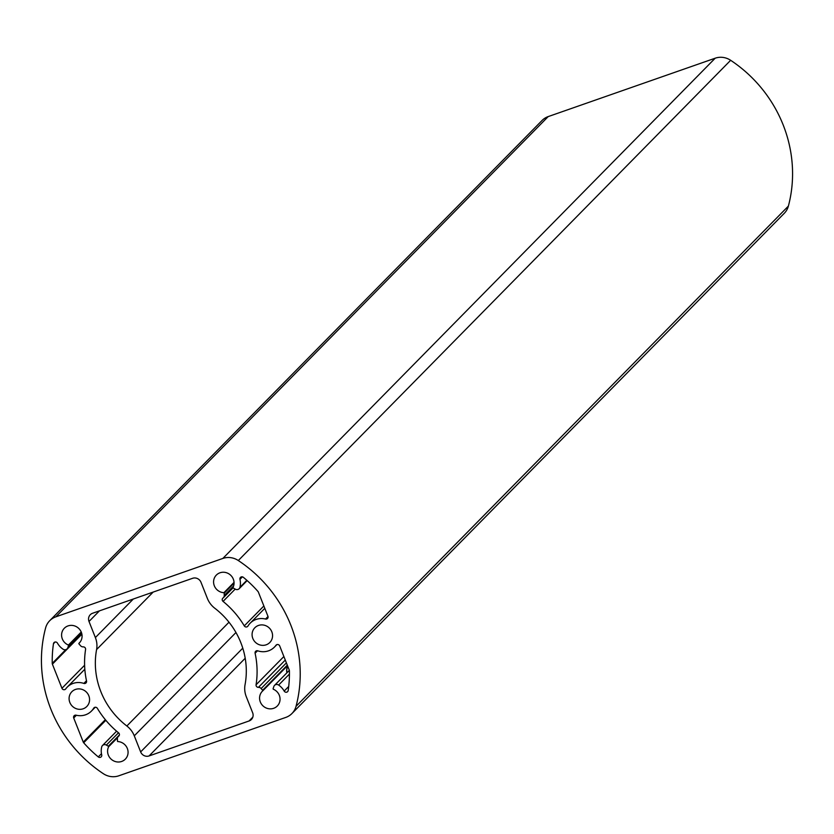 <?xml version="1.0" encoding="UTF-8"?>
<svg xmlns="http://www.w3.org/2000/svg" width="834" height="834" viewBox="0 0 834 834"><rect width="100%" height="100%" fill="white"/><g stroke="black" fill="none" stroke-linecap="round" stroke-linejoin="round"><path stroke-width="1.25" d="M75.498 689.426A10.508 9.966 -135.5 0 0 71.839 691.74A10.508 9.966 -135.5 0 0 72.339 706.21A10.508 9.966 -135.5 0 0 86.819 706.481A10.508 9.966 -135.5 0 0 87.779 693.773A10.508 9.966 -135.5 0 0 75.498 689.426M108.66 746.722A10.508 9.966 -135.5 0 0 111.985 759.857A10.508 9.966 -135.5 0 0 125.319 759.149A10.508 9.966 -135.5 0 0 127.206 748.161A10.508 9.966 -135.5 0 0 117.74 741.551A0.667 0.625 44.5 0 1 117.458 741.019L117.385 738.82A3.315 3.148 44.5 0 1 118.605 736.234A2.21 2.095 -135.5 0 0 118.574 732.836A88.477 83.911 44.5 0 1 97.38 708.368A2.21 2.095 -135.5 0 0 93.679 708.212A17.034 16.148 44.5 0 1 91.469 711.058A17.034 16.148 44.5 0 1 76.134 715.197A2.21 2.095 -135.5 0 0 73.715 717.98L83.264 742.104A2.21 2.095 -135.5 0 0 83.681 742.781A121.66 115.373 -135.5 0 0 98.287 756.907A2.21 2.095 -135.5 0 0 101.706 754.874A17.034 16.148 44.5 0 1 101.717 746.91A3.315 3.148 44.5 0 1 106.377 745.085L108.326 746.232A0.667 0.625 44.5 0 1 108.66 746.722L117.542 737.704M258.488 625.448A10.508 9.966 -135.5 0 0 254.829 627.762A10.508 9.966 -135.5 0 0 255.329 642.232A10.508 9.966 -135.5 0 0 269.809 642.503A10.508 9.966 -135.5 0 0 270.769 629.795A10.508 9.966 -135.5 0 0 258.488 625.448M92.584 613.261L192.581 578.306A6.641 6.297 44.5 0 1 201.004 582.32L207.374 598.416A22.122 20.975 -135.5 0 0 214.807 608.247A77.416 73.423 44.5 0 1 245.06 684.662A22.122 20.975 -135.5 0 0 246.27 696.671L252.65 712.757A6.641 6.297 44.5 0 1 249.064 720.972L149.077 755.938A6.641 6.297 44.5 0 1 140.654 751.914L134.284 735.828A22.122 20.975 -135.5 0 0 126.851 725.997A77.416 73.423 44.5 0 1 96.588 649.571A22.122 20.975 -135.5 0 0 95.378 637.572L89.009 621.476A6.641 6.297 44.5 0 1 92.584 613.261M548.209 116.583L55.857 616.826A17.691 16.784 -135.5 0 0 49.706 620.715L542.048 120.482A17.691 16.784 44.5 0 1 548.209 116.583L715.197 58.203A17.691 16.784 44.5 0 1 730.647 60.298L238.305 560.531A132.721 125.861 44.5 0 1 296.028 706.335L788.38 206.102A17.691 16.784 44.5 0 1 784.294 213.285L291.952 713.518A17.691 16.784 -135.5 0 0 296.028 706.335M238.305 560.531A17.691 16.784 -135.5 0 0 222.845 558.436L715.197 58.203M55.857 616.826L222.845 558.436M49.706 620.715A17.691 16.784 -135.5 0 0 45.62 627.898A132.721 125.861 44.5 0 0 103.353 773.702A17.691 16.784 -135.5 0 0 118.803 775.797L285.791 717.417A17.691 16.784 -135.5 0 0 291.952 713.518M273.239 689.186A0.667 0.625 44.5 0 1 273.145 688.603L273.833 686.538A3.315 3.148 44.5 0 1 278.629 685.058A17.034 16.148 44.5 0 1 284.175 691.073A2.21 2.095 -135.5 0 0 288.178 690.521A121.66 115.373 -135.5 0 0 289.408 670.859A2.21 2.095 -135.5 0 0 289.252 670.088L279.703 645.964A2.21 2.095 -135.5 0 0 275.929 645.339A17.034 16.148 44.5 0 1 274.459 647.08A17.034 16.148 44.5 0 1 257.8 650.833A2.21 2.095 -135.5 0 0 255.1 653.22A88.477 83.911 44.5 0 1 256.08 684.766A2.21 2.095 -135.5 0 0 258.425 687.352A3.315 3.148 44.5 0 1 261.146 688.55L262.616 690.271A0.667 0.625 44.5 0 1 262.773 690.844A10.508 9.966 -135.5 0 0 262.335 691.261A10.508 9.966 -135.5 0 0 262.835 705.741A10.508 9.966 -135.5 0 0 277.305 706.002A10.508 9.966 -135.5 0 0 273.239 689.186M232.988 587.511A10.508 9.966 -135.5 0 0 229.663 574.376A10.508 9.966 -135.5 0 0 216.34 575.095A10.508 9.966 -135.5 0 0 214.442 586.083A10.508 9.966 -135.5 0 0 223.908 592.693A0.667 0.625 44.5 0 1 224.19 593.214L224.273 595.424A3.315 3.148 44.5 0 1 223.043 597.999A2.21 2.095 -135.5 0 0 223.074 601.408A88.477 83.911 44.5 0 1 244.279 625.875A2.21 2.095 -135.5 0 0 247.979 626.021A17.034 16.148 44.5 0 1 250.179 623.186A17.034 16.148 44.5 0 1 265.525 619.047A2.21 2.095 -135.5 0 0 267.933 616.253L258.384 592.13A2.21 2.095 -135.5 0 0 257.967 591.452A121.66 115.373 -135.5 0 0 243.361 577.326A2.21 2.095 -135.5 0 0 239.952 579.359A17.034 16.148 44.5 0 1 239.931 587.334A3.315 3.148 44.5 0 1 235.271 589.148L233.322 588.012A0.667 0.625 44.5 0 1 232.988 587.511M78.876 643.4A10.508 9.966 -135.5 0 0 79.324 642.972A10.508 9.966 -135.5 0 0 78.823 628.502A10.508 9.966 -135.5 0 0 64.343 628.231A10.508 9.966 -135.5 0 0 68.409 645.057A0.667 0.625 44.5 0 1 68.503 645.641L67.815 647.705A3.315 3.148 44.5 0 1 63.03 649.186A17.034 16.148 44.5 0 1 57.473 643.16A2.21 2.095 -135.5 0 0 53.47 643.723A121.66 115.373 -135.5 0 0 52.24 663.384A2.21 2.095 -135.5 0 0 52.396 664.156L61.956 688.279A2.21 2.095 -135.5 0 0 65.719 688.905A17.034 16.148 44.5 0 1 67.189 687.164A17.034 16.148 44.5 0 1 83.859 683.411A2.21 2.095 -135.5 0 0 86.548 681.024A88.477 83.911 44.5 0 1 85.579 649.477A2.21 2.095 -135.5 0 0 83.233 646.882A3.315 3.148 44.5 0 1 80.512 645.683L79.032 643.973A0.667 0.625 44.5 0 1 78.876 643.4L79.73 642.524M287.751 666.293A10.394 9.862 -135.5 0 0 286.99 672.725M262.773 690.844L287.522 665.699M234.052 582.382L223.908 592.693M730.647 60.298A132.721 125.861 44.5 0 1 788.38 206.102M81.232 632.036L68.409 645.057M287.688 666.147A10.508 9.966 -135.5 0 0 286.896 672.819M289.429 674.07L278.629 685.058M288.71 686.476L284.175 691.073M287.313 665.188L262.616 690.271M286.406 662.884L261.146 688.55M285.28 660.059L258.425 687.352M233.635 585.906L224.273 595.424M234.062 583.185L224.19 593.214M246.843 580.308L239.931 587.334M242.413 576.857L239.952 579.359M153.175 592.077L96.588 649.571M126.851 725.997L228.996 622.206M99.455 610.863L89.009 621.476M95.378 637.572L133.315 599.02M249.064 720.972L252.796 717.177M245.206 658.255L149.077 755.938M140.654 751.914L242.777 648.164M235.959 632.516L134.284 735.828M105.345 719.679L83.264 742.104M105.835 720.274L83.681 742.781M76.394 715.259L73.715 717.98M94.325 707.555L93.679 708.212M119.387 734.983L108.326 746.232M118.501 732.773L106.377 745.085M101.456 753.696L98.287 756.907M86.486 680.732L83.859 683.411M84.609 665.251L61.956 688.279M81.888 634.194L52.396 664.156M65.75 649.655L52.24 663.384M55.148 642.013L53.47 643.723M81.742 633.548L67.815 647.705M81.419 632.516L68.503 645.641M268.016 616.503L265.525 619.047M263.867 605.974L244.279 625.875M235.188 589.096L223.074 601.408M283.883 656.514L256.08 684.766M257.518 650.76L255.1 653.22M289.335 670.348L274.542 685.371M233.113 587.824L223.397 597.686M247.156 580.579L239.16 588.71M95.222 707.253L91.469 711.058M119.147 735.63L118.251 736.547M116.604 731.189L102.488 745.533M84.828 669.243L67.189 687.164M81.826 633.903L67.106 648.862M264.805 608.33L250.179 623.186M276.857 644.64L274.459 647.08"/></g></svg>
